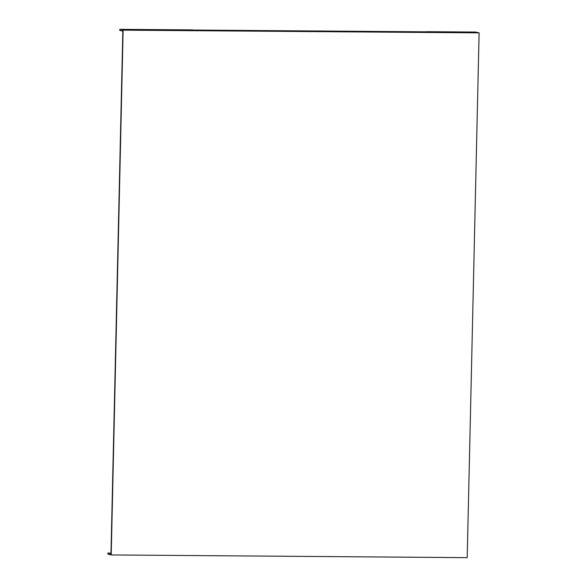 <?xml version="1.0" encoding="UTF-8"?>
<svg xmlns="http://www.w3.org/2000/svg" width="587" height="587" viewBox="0 0 587 587"><rect width="100%" height="100%" fill="white"/><g stroke="black" fill="none" stroke-linecap="round" stroke-linejoin="round"><path stroke-width="0.88" d="M110.987 553.108L107.913 553.086L107.891 554.135L111.214 554.942L467.201 557.65L479.109 32.865L123.123 30.157L119.799 29.35L119.77 30.399L122.83 31.14L110.972 553.827L107.913 553.086M192.441 30.04L426.382 31.823M426.456 31.683L475.786 32.058L479.109 32.865M192.521 29.9L119.799 29.35M111.214 554.942L123.123 30.157"/></g></svg>
